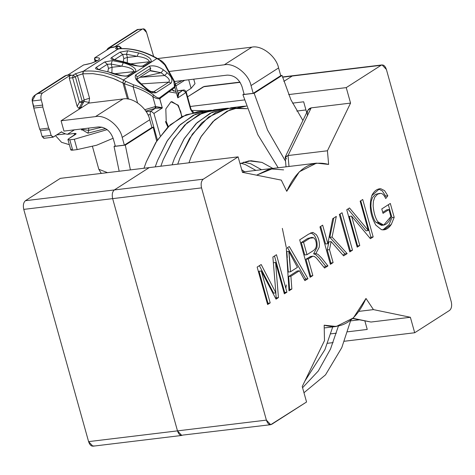 <?xml version="1.0" encoding="UTF-8"?>
<svg xmlns="http://www.w3.org/2000/svg" width="475" height="475" viewBox="0 0 475 475"><rect width="100%" height="100%" fill="white"/><g stroke="black" fill="none" stroke-linecap="round" stroke-linejoin="round"><path stroke-width="0.71" d="M203.116 111.512L197.446 111.827L182.02 116.63L167.847 127.11L155.747 142.601L146.264 161.898L143.961 168.245L146.264 161.898L156.738 141.033L170.264 124.83L186.099 114.76L203.116 111.512M155.218 166.885L157.522 160.538L167.004 141.241L179.105 125.75L193.277 115.265L208.697 110.467L211.523 110.218L195.296 114.285L180.298 124.593L167.491 140.458L157.522 160.538L155.218 166.885M219.996 109.47L214.326 109.784L198.9 114.588L184.727 125.067L172.627 140.564L163.145 159.861L160.841 166.208L163.145 159.861L173.618 138.991L187.144 122.788L202.979 112.718L219.996 109.47M172.098 164.843L174.396 158.496L183.884 139.199L195.985 123.708L210.152 113.228L225.578 108.425L228.404 108.175L212.177 112.242L197.178 122.55L184.371 138.415L174.396 158.496L172.098 164.843M247.237 108.698L231.206 107.742L215.781 112.545L201.608 123.031L189.507 138.522L180.025 157.819L177.721 164.166L180.025 157.819L192.357 134.158L208.62 117.004L227.507 108.353L247.237 108.698M188.973 162.806L191.277 156.459L200.759 137.162L212.859 121.665L227.032 111.186L242.458 106.382L246.365 106.085L229.835 109.856L214.522 120.08L201.442 136.076L191.277 156.459L188.973 162.806M332.726 326.913L324.9 349.683L304.808 381.217L324.9 349.683L332.726 326.913M241.698 169.688L244.661 171.766L241.698 169.688M255.912 170.406L245.1 164.445L240.783 163.257L245.1 164.445L255.912 170.406M243.497 162.153L250.729 163.762L261.541 169.723L250.729 163.762L243.497 162.153M272.828 168.393L261.98 162.402L249.048 160.871L240.006 163.638L250.931 160.71L261.98 162.402L272.828 168.393M115.217 145.73L114.053 146.472L125.305 145.113L153.211 127.241L151.887 127.401L153.211 127.241L156.691 141.105L153.211 127.241L125.305 145.113L130.417 169.884L125.305 145.113L114.053 146.472L119.166 171.243L114.053 146.472L115.217 145.73M124.355 145.136L115.354 146.223L124.355 145.136L122.194 137.394C119.89 125.798 105.189 114.368 95.457 116.618L123.013 98.972C132.745 96.722 147.446 108.152 149.75 119.748L151.911 127.49L124.355 145.136L151.911 127.49L149.75 119.748C147.446 108.152 132.745 96.722 123.013 98.972L88.635 103.134L123.013 98.972L95.457 116.618L61.079 120.781L88.635 103.134L61.079 120.781L95.457 116.618C105.189 114.368 119.89 125.798 122.194 137.394L149.75 119.748L122.194 137.394L124.355 145.136M254.143 93.296L282.049 75.424L280.725 75.584L282.049 75.424L290.938 99.809L302.902 120.513L290.938 99.809L282.049 75.424L254.143 93.296L242.891 94.656L254.143 93.296L267.532 130.037L285.546 161.257L267.532 130.037L254.143 93.296M244.055 93.913L242.891 94.656L244.055 93.913M280.749 75.673L253.193 93.32L244.192 94.406L253.193 93.32L251.032 85.577C248.728 73.975 234.027 62.552 224.295 64.802L169.355 71.446L224.295 64.802L251.845 47.156C261.577 44.905 276.284 56.329 278.587 67.931L280.749 75.673L278.587 67.931C276.284 56.329 261.577 44.905 251.845 47.156L158.395 58.461L251.845 47.156L224.295 64.802C234.027 62.552 248.728 73.975 251.032 85.577L278.587 67.931L251.032 85.577L253.193 93.32L280.749 75.673M338.378 326.141L330.529 349L318.292 370.987L302.575 387.725L318.292 370.987L330.529 349L338.378 326.141M350.799 320.162L341.78 347.641L325.506 374.87L303.97 392.73L325.506 374.87L341.78 347.641L350.799 320.162M278.184 167.77L257.848 134.728L242.891 94.656L257.848 134.728L278.184 167.77M157.908 58.769L158.395 58.461L157.908 58.769M227.175 75.127L174.527 81.492L227.175 75.127C234.193 75.127 239.145 78.969 242.03 86.664L244.192 94.406L242.03 86.664C239.145 78.969 234.193 75.127 227.175 75.127M63.965 131.1L61.079 120.781L63.965 131.1L98.337 126.944C105.355 126.944 110.307 130.791 113.192 138.486L115.354 146.223L113.192 138.486C110.307 130.791 105.355 126.944 98.337 126.944L63.965 131.1M93.878 445.835C91.663 446.773 89.9 445.366 88.593 441.619L23.75 209.386C22.883 205.354 23.447 202.457 25.436 200.699L60.319 178.362L25.436 200.699C23.447 202.457 22.883 205.354 23.75 209.386L112.646 198.633C111.785 194.602 112.349 191.704 114.338 189.947L25.436 200.699L114.338 189.947C112.349 191.704 111.785 194.602 112.646 198.633L177.49 430.872L88.593 441.619L92.904 446.197L181.8 435.444L177.49 430.872C178.796 434.619 180.559 436.026 182.78 435.088L270.702 424.697L266.392 420.12C267.698 423.866 269.462 425.273 271.676 424.335L306.559 401.998L302.237 386.519L324.49 340.628L324.17 325.185C341.923 329.953 355.864 321.041 365.993 298.46L373.445 309.611L410.376 317.276L414.693 332.749L449.564 310.418C451.553 308.661 452.117 305.769 451.25 301.732L386.407 69.498C385.1 65.752 383.337 64.345 381.122 65.283L346.239 87.62L350.562 103.099L327.435 150.777L328.629 164.433C310.828 159.665 296.869 168.619 286.746 191.3L281.313 180.126L242.434 172.342L238.112 156.863L203.235 179.2C201.246 180.957 200.682 183.849 201.548 187.88L266.392 420.12L177.49 430.872L112.646 198.633L23.75 209.386L88.593 441.619L177.49 430.872L181.8 435.444M239.976 82.11L204.297 86.42L187.583 96.858L203.324 86.782L205.337 86.539M286.556 159.018L285.303 156.797L288.052 155.539L311.178 107.861L350.562 103.099L346.239 87.62L288.646 94.584L346.239 87.62L381.122 65.283L292.22 76.03L283.83 81.403L292.22 76.03L294.233 75.786L292.22 76.03L283.83 81.403L292.22 76.03L282.554 77.199L382.096 64.921L386.407 69.498L451.25 301.732C452.117 305.769 451.553 308.661 449.564 310.418L414.693 332.749L410.376 317.276L373.445 309.611L365.993 298.46L353.388 317.9L336.276 326.479L324.17 325.185L324.49 340.628L302.237 386.519L306.559 401.998L270.702 424.697M203.324 86.782L240.118 82.335L203.324 86.782M182.78 435.088C180.559 436.026 178.796 434.619 177.49 430.872L112.646 198.633C111.785 194.602 112.349 191.704 114.338 189.947C112.349 191.704 111.785 194.602 112.646 198.633L201.548 187.88C200.682 183.849 201.246 180.957 203.235 179.2L114.338 189.947L149.215 167.61L114.338 189.947L149.215 167.61L60.319 178.362L238.112 156.863L242.434 172.342L281.313 180.126L286.746 191.3L299.363 171.766L316.522 163.139L328.629 164.433L327.435 150.777L350.562 103.099L311.178 107.861L307.83 110.348L285.303 156.797M244.423 99.928L190.243 106.483L244.423 99.928M359.777 245.516L357.194 247.166L346.744 209.73L349.499 207.961L368.351 230.553L360.139 201.151L362.722 199.494L373.172 236.936L370.417 238.699L351.571 216.113L359.777 245.516L356.921 246.175L359.777 245.516L351.571 216.113L370.417 238.699L373.172 236.936L362.722 199.494L360.139 201.151L368.351 230.553L349.499 207.961L346.744 209.73L357.194 247.166L359.777 245.516M333.106 262.592L330.404 264.326L319.954 226.884L322.656 225.156L327.839 243.711L332.69 218.732L336.318 216.404L332.072 237.072L347.148 253.602L343.615 255.865L331.134 241.603L329.49 249.63L333.106 262.592L330.131 263.334L333.106 262.592L329.49 249.63L331.134 241.603L343.615 255.865L347.148 253.602L332.072 237.072L336.318 216.404L332.69 218.732L327.839 243.711L322.656 225.156L319.954 226.884L330.404 264.326L333.106 262.592M291.858 289.008L289.008 290.837L286.312 248.425L289.275 246.531L307.96 278.7L304.902 280.654L299.416 270.768L290.902 276.218L291.858 289.008L288.937 289.714L291.858 289.008L290.902 276.218L299.416 270.768L304.902 280.654L307.96 278.7L289.275 246.531L286.312 248.425L289.008 290.837L291.858 289.008M270.192 302.884L267.609 304.54L257.153 267.098L261.179 264.527L275.874 292.855L272.882 257.034L276.468 254.731L286.924 292.173L284.341 293.823L275.589 262.479L278.451 297.593L276.028 299.149L261.28 270.97L270.192 302.884L267.33 303.549L270.192 302.884L261.28 270.97L276.028 299.149L278.451 297.593L275.589 262.479L284.341 293.823L286.924 292.173L276.468 254.731L272.882 257.034L275.874 292.855L261.179 264.527L257.153 267.098L267.609 304.54L270.192 302.884M312.835 256.191L314.337 256.405L316.397 258.044L324.609 268.037L327.946 265.899L325.696 266.172L319.348 258.21L315.756 254.648L313.619 253.816L315.756 254.648L319.348 258.21L325.696 266.172L327.946 265.899L321.599 257.943L318.007 254.38L315.869 253.543L313.619 253.816L316.938 247.588C317.567 242.862 316.599 238.634 314.046 234.899L310.798 232.756L314.046 234.899C316.599 238.634 317.567 242.862 316.938 247.588L313.619 253.816L315.869 253.543L319.188 247.315C319.817 242.588 318.85 238.361 316.297 234.626L313.049 232.483L312.407 232.501L308.667 234.116L299.695 239.857L310.151 277.293L312.841 275.571L310.151 277.293L299.695 239.857L308.667 234.116L313.049 232.483L316.297 234.626C318.85 238.361 319.817 242.588 319.188 247.315L315.869 253.543L318.007 254.38L321.599 257.943L327.946 265.899L324.609 268.037L316.397 258.044L314.337 256.405L312.835 256.191L311.291 256.975L308.198 258.958L312.841 275.571L309.872 276.302L312.841 275.571L308.198 258.958L312.9 256.185L310.585 256.464L305.947 259.225L308.198 258.958L305.947 259.225L310.591 275.844L305.947 259.225L310.585 256.464M352.503 250.171L349.802 251.904L339.346 214.468L342.048 212.735L352.503 250.171L349.523 250.913L352.503 250.171L342.048 212.735L339.346 214.468L349.802 251.904L352.503 250.171M388.936 209.57L383.016 213.358L381.781 208.929L390.319 203.46L394.197 217.342L391.347 224.331C388.473 228.736 385.154 230.512 381.395 229.645L375.832 225.15C370.268 215.478 368.915 205.651 371.771 195.67C373.95 191.098 376.954 188.789 380.772 188.729L384.572 190.635L387.814 195.777L385.742 198.538C384.245 195.225 382.559 193.497 380.695 193.349L377.637 194.138L374.769 197.208L373.38 201.323L373.136 205.847C373.724 212.479 375.262 217.764 377.75 221.688C382.375 229.211 389.565 223.107 390.889 216.558L388.936 209.57L386.686 209.843L382.743 212.367L386.686 209.843L388.936 209.57L390.889 216.558L383.729 225.091L377.75 221.688C375.262 217.764 373.724 212.479 373.136 205.847L373.38 201.323L374.769 197.208L377.637 194.138L380.695 193.349C382.559 193.497 384.245 195.225 385.742 198.538L387.814 195.777L384.572 190.635L380.772 188.729L379.572 188.753L371.771 195.67C368.915 205.651 370.268 215.478 375.832 225.15L381.395 229.645L384.014 229.823L391.347 224.331L394.197 217.342L390.319 203.46L381.781 208.929L383.016 213.358L388.936 209.57M307.557 115.722C306.702 111.352 307.913 108.728 311.178 107.861L288.052 155.539L289.002 166.464L288.052 155.539L285.208 157.32L286.033 166.826M352.741 318.499L370.993 322.038L352.961 318.298L370.993 322.038L410.376 317.276L370.993 322.038L367.846 321.385M303.668 101.793L292.529 103.14L303.668 101.793L306.702 112.676L303.668 101.793M296.774 111.061L305.942 109.951L296.774 111.061M350.627 320.863L359.159 319.829L350.627 320.863M330.725 333.854L336.353 333.177L330.725 333.854M347.605 331.817L367.24 329.442L347.605 331.817M273.267 168.37L256.565 175.174L271.504 168.518L273.267 168.37M316.522 163.139L271.51 168.578L256.637 175.186L269.83 168.839L283.617 169.872M358.999 311.357L373.445 309.611L358.999 311.357M364.889 321.023L367.24 329.442L364.889 321.023M327.483 343.294L333.112 342.612L327.483 343.294M344.363 341.252L414.693 332.749L344.363 341.252M288.052 155.539L327.435 150.777L288.052 155.539M149.215 167.61L114.338 189.947L203.235 179.2L238.112 156.863L149.215 167.61M112.646 198.633L177.49 430.872L266.392 420.12L201.548 187.88L112.646 198.633M285.849 288.313L286.366 284.952M287.28 257.598L286.829 252.207M286.241 247.309L282.34 228.392L286.241 247.309M259.386 265.673L273.624 293.128L275.874 292.855L273.624 293.128L259.386 265.673M274.497 255.995L284.673 292.44L286.924 292.173L284.062 292.832L284.673 292.44L274.497 255.995M273.339 262.752L275.589 262.479L273.339 262.752M275.791 292.861L276.201 297.867L278.451 297.593L275.571 298.27L276.201 297.867L275.791 292.861M259.029 271.243L261.28 270.97L259.029 271.243L267.942 303.157L259.029 271.243M287.517 247.659L305.704 278.973L307.96 278.7L305.704 278.973L304.428 279.793L305.704 278.973L287.517 247.659M297.166 271.041L299.416 270.768L297.166 271.041L288.652 276.492L290.902 276.218L288.652 276.492L289.608 289.281L288.652 276.492L297.166 271.041M288.806 251.382L297.457 267.33L290.534 271.765L288.806 251.382L286.556 251.649L288.806 251.382L289.697 259.344L290.534 271.765L288.283 272.038L290.534 271.765L297.457 267.33L288.806 251.382M286.556 251.649L288.283 272.038L286.556 251.649M325.696 266.172L323.992 267.265L325.696 266.172M303.543 242.262L309.926 238.171L311.944 237.357L313.69 237.791C315.495 239.257 316.38 241.727 316.35 245.207C316.308 247.623 315.109 249.553 312.746 251.002L307.004 254.677L304.754 254.95L307.004 254.677L303.543 242.262L301.287 242.535L303.543 242.262L307.004 254.677L312.746 251.002C315.109 249.553 316.308 247.623 316.35 245.207C316.38 241.727 315.495 239.257 313.69 237.791L309.926 238.171L303.543 242.262M311.944 237.357L307.675 238.444L301.287 242.535L304.754 254.95L301.287 242.535L307.675 238.444L310.751 237.72M320.684 226.421L325.589 243.984L327.839 243.711L325.589 243.984L320.684 226.421M333.794 218.025L329.822 237.346L332.072 237.072L329.822 237.346L344.897 253.876L347.148 253.602L344.897 253.876L342.956 255.117L344.897 253.876L329.822 237.346L333.794 218.025M328.884 241.876L331.134 241.603L328.884 241.876L327.239 249.903L329.49 249.63L327.239 249.903L330.855 262.865L327.239 249.903L328.884 241.876M340.076 213.999L350.253 250.444L340.076 213.999M347.884 209L366.1 230.826L368.351 230.553L366.1 230.826L347.884 209M360.751 200.759L370.922 237.209L373.172 236.936L370.922 237.209L369.782 237.939L370.922 237.209L360.751 200.759M349.321 216.38L351.571 216.113L349.321 216.38L357.527 245.783L349.321 216.38M388.348 204.725L391.946 217.615L394.197 217.342L391.946 217.615L389.096 224.604L382.886 229.864L389.096 224.604L391.946 217.615L388.348 204.725M378.444 188.997L382.316 190.908L385.558 196.044L387.814 195.777L385.558 196.044L384.892 196.935L385.558 196.044L382.316 190.908L378.444 188.997M379.745 193.349L375.387 194.412L372.519 197.481L371.129 201.596L370.886 206.12C371.474 212.752 373.012 218.037 375.499 221.962L381.473 225.364L383.729 225.091M382.583 225.102L375.499 221.962C373.012 218.037 371.474 212.752 370.886 206.12L371.129 201.596L372.519 197.481L375.387 194.412L378.444 193.622M118.133 80.566L113.115 78.446L122.978 82.982L123.375 80.002L125.845 81.373L123.375 80.002L122.978 82.982L127.442 98.984L122.978 82.982L124.242 83.731L125.845 81.373L133.523 84.811L125.845 81.373L124.242 83.731L133.083 86.777L133.523 84.817C140.879 87.056 147.606 90.458 153.704 95.024C155.764 96.989 157.658 97.969 159.386 97.969L159.642 98.669L159.386 97.969C157.658 97.969 155.764 96.989 153.704 95.024L152.76 96.514L153.698 95.03C147.606 90.458 140.879 87.056 133.523 84.811L133.083 86.777C140.677 89.11 147.232 92.352 152.76 96.514C155.426 98.301 157.718 99.014 159.642 98.669L162.331 107.962L153.936 113.442L162.331 107.962L155.414 108.235L150.949 111.156L153.936 113.442L150.949 111.156L146.175 111.732L150.949 111.156L150.171 112.545L150.272 114.629L147.933 114.914L150.272 114.629L150.171 112.545L150.949 111.156L155.414 108.235L154.868 106.691L155.414 108.235L145.772 111.114L155.96 108.074L162.331 107.962L159.642 98.669C157.718 99.014 155.426 98.301 152.76 96.514L155.568 106.519L161.488 107.54M83.802 64.933L91.491 63.199L98.082 60.349L99.501 59.114L99.388 58.146L97.577 57.718L94.656 57.867L95.439 60.355L97.583 60.509L95.439 60.355L95.76 61.495L95.439 60.355M152.707 91.93L153.953 91.627L168.791 82.122C170.192 80.245 168.833 78.054 164.718 75.543L161.102 72.734L149.969 70.811L150.747 68.228L137.216 76.891L136.948 78.939L137.204 76.897L150.747 68.228L149.233 66.245L150.747 68.228M160.544 98.004L159.843 99.133L160.544 98.004M94.555 57.938L110.141 47.951L108.294 48.129L108.532 48.978L108.294 48.129L114.077 47.185L115.728 46.443M157.552 58.556L156.875 58.55L123.375 80.002C110.081 73.007 96.746 70.08 83.38 71.226L82.751 73.845L89.555 98.2L84.206 99.934L84.063 101.383L82.068 102.659L78.963 108.448L82.068 102.659L84.063 101.383L84.206 99.934L89.555 98.2L82.751 73.845L77.401 75.578L84.206 99.934L82.181 101.228L82.068 102.659L79.45 102.107L82.068 102.659L82.181 101.228L84.206 99.934L77.401 75.578L75.382 76.873L82.181 101.228L79.45 102.107L82.181 101.228L75.382 76.873L72.645 77.746L79.45 102.107L77.152 106.382L79.45 102.107L72.645 77.746L69.273 78.155L77.152 106.382L78.963 108.448L80.008 107.783L78.963 108.448L77.152 106.382L69.273 78.155L69.778 75.549L70.823 74.884L66.625 75.228L65.039 75.828L68.008 74.931L83.594 64.956M120.727 47.838L120.917 48.515L120.727 47.838L119.522 48.61L121.018 47.488L120.727 47.838L118.495 46.105L120.727 47.838M149.429 61.75L150.759 62.035L149.429 61.75L142.767 66.013L144.103 66.304L150.759 62.035C153.199 58.514 144.269 54.411 138.617 52.945L127.621 50.772L120.044 52.131L111.577 57.552C110.277 58.591 110.942 59.328 113.573 59.767L124.159 62.201C130.857 65.105 137.507 66.47 144.103 66.304L139.781 66.28L142.767 66.013L149.429 61.75L130.435 63.87L149.429 61.75C148.699 59.191 144.602 57.386 137.144 56.329L126.504 54.233L127.395 57.416L123.832 58.573L123.156 62.047L123.832 58.573L127.395 57.416L137.144 56.329L127.395 57.416L126.504 54.233L122.681 54.447L123.832 58.573L122.681 54.447L114.214 59.874L122.681 54.447L126.504 54.233L137.144 56.329L138.617 52.945L127.621 50.772L126.504 54.233M134.081 71.577L135.411 71.868L134.081 71.577L127.425 75.846L128.755 76.131L135.411 71.868C137.851 68.341 128.927 64.244 123.268 62.771L112.272 60.598L104.696 61.958L96.229 67.379C94.929 68.418 95.594 69.16 98.23 69.593L108.811 72.028C115.514 74.931 122.158 76.303 128.755 76.131L124.432 76.107L127.425 75.846L134.081 71.577L115.087 73.702L134.081 71.577C133.35 69.023 129.253 67.213 121.802 66.156L111.162 64.06L112.047 67.248L108.484 68.4L107.807 71.873L108.484 68.4L112.047 67.248L121.802 66.156L112.047 67.248L111.162 64.06L107.332 64.279L108.484 68.4L107.332 64.279L98.865 69.7L107.332 64.279L111.162 64.06L121.802 66.156L123.268 62.771L112.272 60.598L111.162 64.06M127.229 62.843L127.395 57.416L127.229 62.843M111.88 72.669L112.047 67.248L111.88 72.669M153.953 91.627L151.549 91.657L153.953 91.627L152.867 91.936C151.448 91.432 151.026 92.405 145.065 87.222L144.424 87.335C148.616 91.58 152.517 93.373 156.121 92.714L153.953 91.627L156.121 92.714L170.958 83.208L168.791 82.122L141.235 83.897L168.791 82.122L153.953 91.627M137.02 79.105L149.975 70.811L150.902 70.638L161.102 72.734L163.412 69.843L167.176 72.77L163.412 69.843L161.102 72.734L142.096 76.998L161.102 72.734L164.718 75.543L167.176 72.77C171.766 76.748 173.031 80.228 170.958 83.208C173.031 80.228 171.766 76.748 167.176 72.77L164.718 75.543L139.804 77.324L164.718 75.543C168.833 78.054 170.192 80.245 168.791 82.122M113.115 78.446L103.045 75.305L92.88 73.643L103.045 75.305L113.115 78.446M89.555 98.2L88.861 103.105L89.555 98.2M170.958 83.208L156.121 92.714C152.517 93.373 148.616 91.58 144.424 87.335L140.891 84.265C136.064 80.607 134.336 77.49 135.702 74.913L149.233 66.245C153.627 65.134 158.353 66.328 163.412 69.843C158.353 66.328 153.627 65.134 149.233 66.245L135.702 74.913L137.204 76.897L135.702 74.913C134.336 77.49 136.064 80.607 140.891 84.265L141.562 84.17L140.891 84.265L145.118 87.519M136.373 79.533L136.859 78.607C136.105 78.494 137.673 80.352 141.562 84.17L145.065 87.222M164.718 64.832L165.882 65.77L164.718 64.832M118.607 48.705L118.4 48.794C131.213 48.011 144.038 51.258 156.875 58.55L159.802 59.832L159.333 59.927L164.724 64.832L173.773 81.029L174.889 87.418L175.328 83.636L174.438 81.302L173.767 81.035L174.438 81.302L165.882 65.77M84.063 101.383L89.187 102.511L84.063 101.383L80.857 107.243L84.063 101.383M75.382 76.873L73.156 75.145L72.645 77.746L75.382 76.873L77.401 75.578L75.175 73.851L73.156 75.145L69.778 75.549L69.273 78.155L72.645 77.746L73.156 75.145L75.382 76.873M120.044 52.131L122.681 54.447L120.044 52.131L111.577 57.552L114.214 59.874L111.577 57.552C110.277 58.591 110.942 59.328 113.573 59.767L124.159 62.201C130.857 65.105 137.507 66.47 144.103 66.304L150.759 62.035C153.199 58.514 144.269 54.411 138.617 52.945L137.144 56.329M104.696 61.958L107.332 64.279L104.696 61.958L96.229 67.379L98.865 69.7L96.229 67.379C94.929 68.418 95.594 69.16 98.23 69.593L108.811 72.028L98.147 69.582M126.202 76.172L122.17 75.715L108.817 72.028C115.514 74.931 122.158 76.303 128.755 76.131L135.411 71.868C137.851 68.341 128.927 64.244 123.268 62.771L121.802 66.156M175.305 83.547L174.889 87.418L159.701 98.628L162.331 107.962L159.701 98.628L174.889 87.418L174.533 86.693L159.386 97.969L174.533 86.693L173.773 81.029L164.724 64.832L159.327 59.927L156.875 58.55L157.712 58.663M82.935 73.821L83.38 71.226L82.751 73.845L83.202 71.25L75.175 73.851L77.401 75.578L82.935 73.821L92.88 73.643M121.303 48.498L121.018 47.488L118.792 45.998L115.122 46.514L118.792 45.998L116.476 47.399C114.926 48.545 115.508 49.02 118.228 48.818L118.714 48.688C131.712 47.892 144.661 51.187 157.563 58.562L159.802 59.832C161.957 61.566 161.482 59.939 165.745 65.33M154.868 106.691L144.774 109.707L155.568 106.519L152.76 96.514C147.232 92.352 140.677 89.11 133.083 86.777L124.242 83.731L128.547 99.144L124.242 83.731L122.978 82.982M137.572 102.849L133.083 86.777L137.572 102.849M80.008 107.783L80.857 107.243L82.11 107.314L80.857 107.243L80.008 107.783L80.216 108.52L80.008 107.783M177.935 92.981L178.748 92.981L177.816 92.566L178.748 92.981L177.935 92.981M173.5 91.028L172.692 90.155L176.071 91.651L172.692 90.155L172.431 89.223L172.692 90.155L173.85 91.147M118.702 49.133L116.476 47.399L118.702 49.133M165.448 121.547L167.853 127.104M181.682 116.802L180.791 111.72L181.682 116.802M177.971 93.153L177.798 97.856L178.861 93.201L177.947 93.035L178.861 93.201L182.905 90.262L177.359 90.933L182.905 90.262L185.903 92.56L186.277 92.12L185.903 92.56L182.905 90.262L178.748 92.981M191.294 110.515L191.811 110.592L190.891 108.84L190.523 109.292L185.903 92.56L177.798 97.856L174.889 87.418L177.798 97.856L185.903 92.56L190.523 109.292L190.891 108.834L186.271 92.108C185.161 90.298 184.163 89.633 183.261 90.125L182.905 90.262M155.96 108.074L155.568 106.519L162.236 107.908M176.468 93.076L168.88 91.835L176.468 93.076M171.523 89.888L172.692 90.155L171.523 89.888M168.37 126.599L166.226 121.452L165.817 108.929L171 101.775L178.119 105.165L182.026 116.624L178.469 105.664L171.825 101.608M171.742 101.614L177.81 105.319L180.791 111.72M177.798 97.856L178.042 93.373L175.352 83.731M190.523 109.292L192.648 112.676L190.523 109.292M191.312 110.509L193.83 112.421L191.71 110.503M150.272 114.629L157.427 139.977L150.272 114.629M153.936 113.442L160.283 135.898L153.942 113.466M206.53 110.728L191.662 110.449M101.003 173.001L98.818 169.29L92.447 146.46L98.818 169.29L107.522 172.657L98.818 169.29L101.003 173.001L101.632 173.369M123.375 80.002L156.875 58.55C144.038 51.258 131.213 48.011 118.4 48.8L83.38 71.226L118.228 48.818C115.508 49.02 114.926 48.545 116.476 47.399L118.495 46.105L109.571 47.726L110.141 47.951L94.656 57.867L97.577 57.718L99.388 58.146L99.501 59.114L98.076 60.349L91.491 63.199L83.493 65.016L68.008 74.931L66.322 75.424L70.823 74.884L69.778 75.549L73.156 75.145L75.175 73.851L83.38 71.226M189.24 81.736L191.081 88.344L186.046 91.574L191.081 88.344L195.005 83.689L193.747 79.165M188.694 79.776L191.081 88.344L188.694 79.776M184.71 80.257L175.952 85.868L184.71 80.257M175.406 83.915L182.162 80.566L175.406 83.915M143.112 28.803L146.561 32.466C145.51 29.468 144.103 28.34 142.328 29.088L137.429 29.492L142.328 29.088L114.077 47.185L142.328 29.088L137.827 29.634L109.571 47.726L114.077 47.185L109.571 47.726L106.537 50.255L108.057 48.266L109.571 47.726L137.827 29.634L137.311 29.533L108.057 48.266M146.561 32.466L153.68 56.501L146.561 32.466M69.368 144.691L61.536 142.31L55.504 135.642L61.536 142.31L69.368 144.691M67.937 139.579L68.525 138.878C67.48 139.662 67.907 139.971 69.807 139.81L67.937 139.579L70.823 149.898L72.693 150.136L69.807 139.81L74.314 139.27L69.807 139.81L72.693 150.136L77.193 149.589L74.314 139.27L107.178 129.627L74.314 139.27L77.193 149.589L96.645 145.219L113.127 138.261L96.645 145.219L77.193 149.589L72.693 150.136C70.787 150.296 70.359 149.981 71.41 149.203M88.736 130.382L88.623 128.119L88.736 130.382L102 127.157L88.736 130.382L81.647 129.325L88.736 130.382L87.923 133.178L88.736 130.382M44.24 138.178L42.127 136.491L40.506 130.684L39.68 129.2L33.79 108.098L32.223 101.009L35.554 94.697L38.071 93.516L66.322 75.424L64.802 75.964L35.554 94.697M68.525 138.878L76.089 133.713L74.219 133.481L74.634 134.965L74.219 133.481L67.468 134.294L65.419 133.879L56.59 134.947L65.419 133.879L61.269 131.949L65.419 133.879L67.468 134.294L74.219 133.481C76.125 133.321 76.552 133.629 75.501 134.413L68.525 138.878M81.641 129.479L87.923 133.178L105.622 128.594L87.923 133.178L81.641 129.479M74.438 129.835L67.468 134.294L74.438 129.835M61.756 131.771L52.856 137.233L51.128 135.405L42.127 136.491L43.848 138.32L52.856 137.233M63.68 77.116L66.322 75.424L70.823 74.884L42.572 92.975L70.823 74.884L66.322 75.424L38.071 93.516L42.572 92.975C40.981 94.377 40.529 96.698 41.224 99.922C40.529 96.698 40.981 94.377 42.572 92.975L38.071 93.516C33.767 95.249 31.813 97.749 32.223 101.009L41.224 99.922L42.661 105.082L41.224 99.922L32.223 101.009L33.66 106.168L42.661 105.082L42.792 107.012L42.661 105.082L33.66 106.168L33.79 108.098L42.792 107.012L48.682 128.113L39.68 129.2L40.506 130.684L49.507 129.598L48.682 128.113L42.792 107.012L33.79 108.098L39.68 129.2L48.682 128.113L49.507 129.598L40.506 130.684L42.127 136.491L51.128 135.405L49.507 129.598L51.128 135.405L53.248 137.091L61.269 131.949M197.446 111.827L208.697 110.467M214.326 109.784L225.578 108.425M231.206 107.742L242.458 106.382M382.096 64.921L282.488 76.968M336.276 326.479L324.229 327.94M242.351 172.045L271.504 168.518M83.796 64.903C89.419 64.012 93.991 62.557 97.518 60.551L98.177 60.283M149.898 70.87L150.902 70.638M114.166 59.63L113.086 59.375L113.495 59.755M141.544 66.346L137.518 65.888L124.818 62.083L114.166 59.624M118.542 48.705L117.444 48.877M177.335 90.838L183.297 90.113M94.424 58.864L95.226 61.738M81.647 128.963L81.486 130.025L81.777 129.722"/></g></svg>
